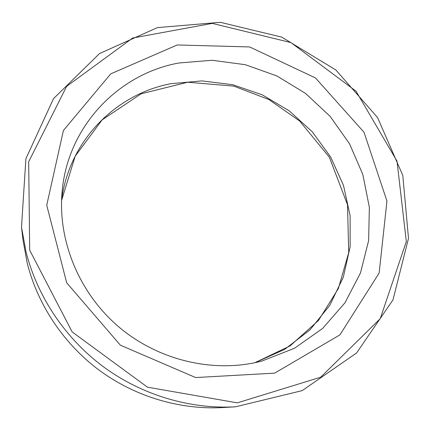 <?xml version="1.0" encoding="UTF-8"?>
<svg xmlns="http://www.w3.org/2000/svg" width="430" height="430" viewBox="0 0 430 430"><rect width="100%" height="100%" fill="white"/><g stroke="black" fill="none" stroke-linecap="round" stroke-linejoin="round"><path stroke-width="0.64" d="M29.692 250.19L72.186 331.955L147.452 387.177L237.349 402.856L320.699 377.196L380.233 318.673L406.329 241.536L397.014 161.153L356.024 91.187L290.981 42.608L212.269 23.387L132.65 38.034L66.618 86.371L28.681 161.766L29.692 250.19M26.01 251.819C37.335 296.657 65.231 338.421 103.582 366.903C142.088 395.165 189.867 409.312 235.479 406.823L302.166 390.628L356.594 352.976L392.993 299.861L408.5 238.349L402.808 175.462L377.567 117.546L335.841 69.972L281.757 37.125L220.337 22.312L157.418 27.611L99.529 53.551L53.53 98.61L25.886 158.74L21.5 227.223L26.01 251.819M21.5 227.223L23.021 240.128L27.23 263.117C37.797 305.01 63.764 343.898 99.464 370.413C135.321 396.718 179.847 409.892 222.509 407.565L235.479 406.823M177.214 44.956L110.725 73.874L63.414 130.462L46.736 205.218L66.682 282.773L120.379 345.188L195.639 377.556L274.636 373.143L339.899 334.895L379.142 273.055L386.952 201.068L364.017 132.246L315.48 77.948L249.647 46.945L177.214 44.956M178.805 63.011C118.067 73.944 66.79 127.097 61.968 193.43C58.141 240.945 78.819 291.991 117.293 325.617C157.439 360.507 213.748 373.632 261.746 361.109L294.502 348.262L322.688 328.386L344.973 302.795L360.458 272.996L368.628 240.617L369.354 207.265L362.823 174.494L349.515 143.754L330.116 116.342L305.536 93.407L276.839 75.927L245.234 64.683L212.071 60.264L178.805 63.011M254.839 362.732L290.062 345.913L318.485 320.452L338.362 288.562L348.703 252.727L347.521 204.804L329.385 157.24L299.619 120.986L268.82 99.497L233.807 86.129L187.711 82.227L141.11 93.821L102.082 119.922L75.18 156.214L61.565 200.509C68.87 141.013 115.788 94.041 170.947 83.678L201.901 80.894L232.786 84.715L262.278 94.847L289.137 110.768L312.261 131.779L330.648 157.004L343.489 185.394L350.127 215.774L350.133 246.847L343.312 277.2L329.767 305.375L309.933 329.912L284.579 349.434L254.85 362.726"/></g></svg>
